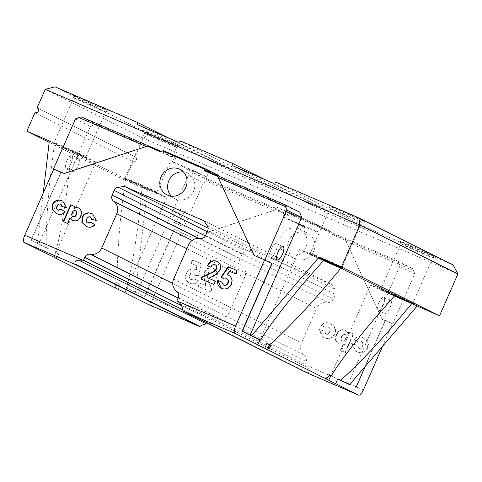 <?xml version="1.0" encoding="UTF-8"?>
<svg xmlns="http://www.w3.org/2000/svg" width="482" height="482" viewBox="0 0 482 482"><rect width="100%" height="100%" fill="white"/><g stroke="black" fill="none" stroke-linecap="round" stroke-linejoin="round"><path stroke-width="0.36" stroke-dasharray="2.41 1.81" d="M167.375 141.316A19.503 0.343 -156.3 0 0 179.316 146.209A19.503 0.343 -156.3 0 0 155.547 135.412A19.503 0.343 -156.3 0 0 143.6 130.532A19.503 0.343 -156.3 0 0 167.375 141.316M155.343 137.635A17.424 0.307 23.7 0 1 176.581 147.275A17.424 0.307 23.7 0 1 176.575 147.275A17.424 0.307 23.7 0 1 165.904 142.907A17.424 0.307 23.7 0 1 144.666 133.273A17.424 0.307 23.7 0 1 144.666 133.267A17.424 0.307 23.7 0 1 155.343 137.635M423.551 251.827A19.503 0.343 -156.3 0 0 435.493 256.719A19.503 0.343 -156.3 0 0 411.724 245.928A19.503 0.343 -156.3 0 0 399.777 241.042A19.503 0.343 -156.3 0 0 423.551 251.827M411.52 248.146A17.424 0.307 23.7 0 1 432.758 257.786A17.424 0.307 23.7 0 1 432.752 257.786A17.424 0.307 23.7 0 1 422.081 253.418A17.424 0.307 23.7 0 1 400.849 243.784A17.424 0.307 23.7 0 1 400.849 243.778A17.424 0.307 23.7 0 1 411.52 248.146M352.607 216.424A19.503 0.343 -156.3 0 0 364.549 221.316A19.503 0.343 -156.3 0 0 340.786 210.52A19.503 0.343 -156.3 0 0 328.838 205.639A19.503 0.343 -156.3 0 0 352.607 216.424M340.581 212.743A17.424 0.307 23.7 0 1 361.813 222.377A17.424 0.307 23.7 0 1 361.813 222.383A17.424 0.307 23.7 0 1 351.143 218.009A17.424 0.307 23.7 0 1 329.905 208.381A17.424 0.307 23.7 0 1 329.905 208.375A17.424 0.307 23.7 0 1 340.581 212.743M96.43 105.907A19.503 0.343 -156.3 0 0 108.372 110.806A19.503 0.343 -156.3 0 0 84.609 100.009A19.503 0.343 -156.3 0 0 72.662 95.123A19.503 0.343 -156.3 0 0 96.43 105.907M84.404 102.226A17.424 0.307 23.7 0 1 105.636 111.866A17.424 0.307 23.7 0 1 105.636 111.872A17.424 0.307 23.7 0 1 94.966 107.498A17.424 0.307 23.7 0 1 73.728 97.864A17.424 0.307 23.7 0 1 73.728 97.858A17.424 0.307 23.7 0 1 84.404 102.226M134.96 183.19A18.467 0.325 23.7 0 1 157.463 193.396A18.467 0.325 23.7 0 1 146.154 188.775A18.467 0.325 23.7 0 1 123.657 178.557A18.467 0.325 23.7 0 1 134.96 183.19M146.257 187.667A17.424 0.307 -156.3 0 0 156.927 192.035A17.424 0.307 -156.3 0 0 156.927 192.029A17.424 0.307 -156.3 0 0 135.695 182.395A17.424 0.307 -156.3 0 0 125.025 178.021A17.424 0.307 -156.3 0 0 125.019 178.027A17.424 0.307 -156.3 0 0 146.257 187.667M331.496 262.774A17.424 0.307 -156.3 0 0 342.166 267.142A17.424 0.307 -156.3 0 0 342.166 267.136A17.424 0.307 -156.3 0 0 320.928 257.502A17.424 0.307 -156.3 0 0 310.263 253.128A17.424 0.307 -156.3 0 0 310.257 253.134A17.424 0.307 -156.3 0 0 331.496 262.774M402.434 298.177A17.424 0.307 -156.3 0 0 413.11 302.545A17.424 0.307 -156.3 0 0 413.104 302.539A17.424 0.307 -156.3 0 0 391.872 292.905A17.424 0.307 -156.3 0 0 381.202 288.537A17.424 0.307 -156.3 0 0 381.196 288.537A17.424 0.307 -156.3 0 0 402.434 298.177M64.022 147.787A18.467 0.325 23.7 0 1 86.525 157.994A18.467 0.325 23.7 0 1 75.21 153.372A18.467 0.325 23.7 0 1 52.713 143.154A18.467 0.325 23.7 0 1 64.022 147.787M75.312 152.264A17.424 0.307 -156.3 0 0 85.989 156.632A17.424 0.307 -156.3 0 0 85.989 156.626A17.424 0.307 -156.3 0 0 64.751 146.992A17.424 0.307 -156.3 0 0 54.086 142.618A17.424 0.307 -156.3 0 0 54.08 142.624A17.424 0.307 -156.3 0 0 75.312 152.264M66.787 160.994A7.284 2.464 113.3 0 0 66.106 168.784A7.284 2.464 113.3 0 0 71.197 163.199A7.284 2.464 113.3 0 0 71.878 155.409A7.284 2.464 113.3 0 0 66.787 160.994M73.529 163.904A7.284 2.464 113.3 0 0 72.848 171.694A7.284 2.464 113.3 0 0 77.939 166.109A7.284 2.464 113.3 0 0 78.62 158.319A7.284 2.464 113.3 0 0 73.529 163.904M174.303 214.653A7.284 2.464 113.3 0 0 173.622 222.443A7.284 2.464 113.3 0 0 178.714 216.858A7.284 2.464 113.3 0 0 179.394 209.068A7.284 2.464 113.3 0 0 174.303 214.653M181.039 217.563A7.284 2.464 113.3 0 0 180.364 225.353A7.284 2.464 113.3 0 0 185.456 219.768A7.284 2.464 113.3 0 0 186.136 211.978A7.284 2.464 113.3 0 0 181.039 217.563M171.291 196.162A14.303 13.46 -63.5 0 0 174.846 198.801A14.303 13.46 -63.5 0 0 193.595 191.336A14.303 13.46 -63.5 0 0 187.618 173.207A14.303 13.46 -63.5 0 0 183.377 171.947M271.276 249.212A7.284 2.464 113.3 0 0 270.601 257.002A7.284 2.464 113.3 0 0 275.692 251.417A7.284 2.464 113.3 0 0 276.373 243.627A7.284 2.464 113.3 0 0 271.276 249.212M385.534 305.781A7.284 2.464 113.3 0 0 384.859 313.565A7.284 2.464 113.3 0 0 389.95 307.98A7.284 2.464 113.3 0 0 390.625 300.196A7.284 2.464 113.3 0 0 385.534 305.781M378.792 302.871A7.284 2.464 113.3 0 0 378.117 310.661A7.284 2.464 113.3 0 0 383.208 305.076A7.284 2.464 113.3 0 0 383.883 297.286A7.284 2.464 113.3 0 0 378.792 302.871M313.643 251.249A14.303 13.46 116.5 0 1 294.894 258.714A14.303 13.46 116.5 0 1 288.923 240.584A14.303 13.46 116.5 0 1 307.667 233.119A14.303 13.46 116.5 0 1 313.643 251.249M305.835 247.356A14.303 13.46 116.5 0 1 287.091 254.821A14.303 13.46 116.5 0 1 281.12 236.692A14.303 13.46 116.5 0 1 299.864 229.221A14.303 13.46 116.5 0 1 305.835 247.356M187.968 168.465L194.312 171.345L187.968 168.465M187.552 169.417L193.891 172.297L187.552 169.417M298.641 223.696L304.979 226.576L298.641 223.696M298.219 224.654L304.558 227.528L298.219 224.654M186.383 160.705A18.726 0.331 23.7 0 1 209.2 171.068A18.726 0.331 23.7 0 1 197.728 166.374A18.726 0.331 23.7 0 1 174.912 156.011A18.726 0.331 23.7 0 1 186.383 160.705M183.871 166.423A18.726 0.331 23.7 0 1 206.694 176.78A18.726 0.331 23.7 0 1 195.222 172.086A18.726 0.331 23.7 0 1 172.399 161.729A18.726 0.331 23.7 0 1 183.871 166.423M297.051 215.942A18.726 0.331 23.7 0 1 319.867 226.299A18.726 0.331 23.7 0 1 308.396 221.606A18.726 0.331 23.7 0 1 285.579 211.243A18.726 0.331 23.7 0 1 297.051 215.942M294.538 221.654A18.726 0.331 23.7 0 1 317.361 232.011A18.726 0.331 23.7 0 1 305.889 227.317A18.726 0.331 23.7 0 1 283.067 216.96A18.726 0.331 23.7 0 1 294.538 221.654M47.073 253.893L49.164 249.134A28.607 0.506 -156.3 0 0 46.344 247.838L37.355 243.35L43.217 193.192M53.966 257.261L56.033 252.562A28.607 0.506 -156.3 0 1 55.478 252.399C59.69 238.578 65.233 206.76 68.649 176.864L71.228 151.836A28.607 0.506 23.7 0 0 78.289 154.903A28.607 0.506 23.7 0 0 95.81 162.079A28.607 0.506 23.7 0 0 60.943 146.251A28.607 0.506 23.7 0 0 54.538 143.509L51.309 168.206C47.742 198.03 45.651 231.571 46.344 247.838M118.012 289.296L120.102 284.537A28.607 0.506 -156.3 0 0 117.289 283.247L115.704 282.458L115.071 287.844L56.43 258.575L57.063 253.189L55.478 252.399M124.904 292.67L126.971 287.965A28.607 0.506 -156.3 0 1 126.417 287.802C130.628 273.981 136.177 242.163 139.587 212.267L142.166 187.245A28.607 0.506 23.7 0 0 149.227 190.312A28.607 0.506 23.7 0 0 166.754 197.481A28.607 0.506 23.7 0 0 131.887 181.654A28.607 0.506 23.7 0 0 125.483 178.912L122.247 203.615C118.68 233.433 116.59 266.98 117.289 283.247M323.464 260.617A28.607 0.506 23.7 0 1 299.599 249.592A28.607 0.506 23.7 0 1 317.126 256.761A28.607 0.506 23.7 0 1 324.181 259.828M394.409 296.026A28.607 0.506 23.7 0 1 370.538 284.995A28.607 0.506 23.7 0 1 388.064 292.17A28.607 0.506 23.7 0 1 395.126 295.237M34.999 112.637L133.056 161.578L124.898 180.148L49.158 142.347M170.116 138.732L231.553 169.393L149.306 133.912L55.032 86.862M265.395 179.834L326.832 210.495L275.596 188.39L273.595 189.836L233.143 172.387L231.553 169.393M181.322 141.34L275.596 188.39M209.146 323.994L210.652 324.061L152.619 299.021A6.76 2.289 -66.7 0 1 147.932 304.226M217.75 176.502L254.219 255.472M75.469 118.885L90.447 126.362L38.813 243.982L31.089 240.126L60.774 172.508L53.815 169.037M203.476 182.774L181.527 232.776L174.279 229.155L144.594 296.773L136.87 292.917L188.498 175.303L203.476 182.774L206.772 181.365L274.053 210.387L275.21 209.941L288.23 215.562L290.206 214.713L331.863 232.686L332.586 234.692L345.6 240.307L382.069 319.283L392.456 323.765L385.287 320.181L355.602 387.799M218.587 175.412L178.135 157.963L176.159 158.807L161.651 151.565L160.379 151.752M358.747 348.269L357.234 345.329L352.041 343.66L356.005 351.336L356.782 351.703C361.422 353.939 365.019 352.758 367.579 348.149L368.411 344.437L366.615 340.123L363.223 337.924C359.879 336.189 356.861 336.695 354.162 339.442L358.831 342.31L361.801 341.599L361.259 341.334C362.856 342.425 363.157 343.949 362.163 345.895C361.404 347.787 360.132 348.51 358.355 348.07L356.837 345.136L351.643 343.467L355.614 351.143L356.391 351.505C361.03 353.746 364.627 352.559 367.188 347.95L368.013 344.244L366.224 339.924L362.832 337.731C359.488 335.996 356.463 336.502 353.77 339.244L358.433 342.112L361.657 341.527C363.247 342.624 363.548 344.148 362.554 346.094C361.795 347.98 360.53 348.709 358.747 348.269L358.355 348.07M340.702 350.474L345.455 352.523L353.565 334.044L349.155 332.14L348.317 334.062L347.287 331.718L345.178 330.14C341.286 329.206 338.472 330.809 336.743 334.942C334.912 338.942 335.695 341.985 339.099 344.076L343.467 344.166L340.702 350.474L340.304 350.275L345.455 352.523M345.064 352.33L353.173 333.845L348.763 331.947L347.92 333.863L346.889 331.52L344.787 329.947C340.888 329.013 338.081 330.61 336.346 334.749L336.743 334.942M336.346 334.749C334.514 338.744 335.303 341.786 338.707 343.877L343.467 344.166M198.777 275.981L201.446 263.829L192.788 260.093L191.312 263.449L197.271 266.022L196.337 270.155L195.246 269.45C191.354 268.305 188.456 269.703 186.546 273.649C184.974 278.006 186.07 281.259 189.824 283.404C193.258 284.687 196.162 283.79 198.53 280.705L194.632 279.024L190.824 279.506C189.167 278.494 188.727 277.005 189.51 275.047C190.372 273.204 191.709 272.517 193.523 272.987L195.596 275.439L198.777 275.981L198.379 275.782L201.054 263.63L192.39 259.894L190.914 263.256L196.873 265.823L195.945 269.956L194.849 269.257C190.962 268.106 188.058 269.504 186.148 273.451C184.582 277.807 185.672 281.06 189.432 283.211C192.866 284.488 195.764 283.591 198.138 280.512L194.234 278.825L190.824 279.506L191.221 279.705C189.559 278.686 189.125 277.198 189.902 275.246C190.77 273.402 192.107 272.716 193.915 273.18L195.204 275.24L198.379 275.782M195.451 269.552L194.849 269.257L195.451 269.552M189.402 283.205L189.824 283.404L189.402 283.205M211.966 272.053L211.568 271.854C213.171 273.005 213.52 274.589 212.616 276.614L216.026 278.084C217.756 273.649 216.737 270.342 212.966 268.155C209.351 266.968 206.561 268.161 204.603 271.74C203.47 275.343 203.567 278.897 204.886 282.398L205.814 285.663L199.409 282.904L197.933 286.26L210.616 291.737L211.423 289.899L208.579 281.12C207.483 278.644 207.254 276.096 207.905 273.463C208.736 271.854 209.953 271.318 211.568 271.854L211.966 272.053C213.568 273.198 213.918 274.782 213.008 276.807L216.424 278.283C218.153 273.848 217.129 270.535 213.357 268.353C209.742 267.161 206.953 268.353 204.995 271.932C203.862 275.535 203.958 279.09 205.278 282.597L206.206 285.862L199.801 283.097L198.325 286.459L211.014 291.929L211.815 290.098L208.971 281.313C207.875 278.837 207.646 276.282 208.296 273.662C209.128 272.047 210.351 271.511 211.966 272.053M213.821 268.57L212.966 268.155L213.821 268.57M326.133 334.195L324.615 331.261L319.421 329.592L323.392 337.267L324.163 337.629C328.808 339.87 332.405 338.689 334.966 334.08L335.791 330.369L334.002 326.049L330.61 323.856C327.29 322.121 324.272 322.621 321.548 325.368L326.212 328.236L329.188 327.531L328.646 327.266C330.236 328.356 330.538 329.881 329.543 331.827C328.79 333.713 327.519 334.442 325.736 334.002L324.223 331.062L319.03 329.393L322.994 337.075L323.771 337.436C328.411 339.671 332.014 338.491 334.568 333.881L335.4 330.17L333.61 325.856L330.212 323.657C326.868 321.922 323.85 322.428 321.151 325.175L325.82 328.043L329.037 327.459C330.634 328.555 330.929 330.074 329.941 332.026C329.182 333.912 327.911 334.635 326.133 334.195L325.736 334.002M363.404 389.956L305.371 364.916L304.859 364.416L306.136 361.506A5.2 4.892 -63.5 0 0 304.588 355.288A10.405 9.791 116.5 0 1 301.491 342.859L316.541 308.57A10.405 9.791 116.5 0 1 327.826 302.341A5.2 4.892 -63.5 0 0 333.472 299.226L335.52 294.562A5.2 4.892 -63.5 0 0 335.08 289.471L331.58 284.47L252.17 250.218L246.097 251.08A5.2 4.892 -63.5 0 0 242.036 254.237L239.988 258.9A5.2 4.892 -63.5 0 0 241.536 265.118A10.405 9.791 116.5 0 1 244.633 277.548L229.583 311.836A10.405 9.791 116.5 0 1 218.292 318.066A5.2 4.892 -63.5 0 0 212.652 321.181L211.375 324.085L210.652 324.061M275.21 209.941L192.065 237.313L181.672 232.83L152.619 299.021M382.594 346.233L392.456 323.765M45.242 89.303L143.299 138.244L135.141 156.813A2.603 2.446 116.5 0 1 136.316 160.229A2.603 2.446 116.5 0 1 133.056 161.578M149.306 133.912L143.299 138.244L457.9 273.957M348.106 384.046L399.735 266.425L397.813 261.063L317.361 226.359L316.644 224.347L276.192 206.898L274.216 207.748L193.77 173.044L188.498 175.303M124.898 180.148L147.384 189.842L135.412 292.291L136.87 292.917M345.6 240.307L346.221 241.524L413.508 270.547L414.713 273.897L392.764 323.898L385.51 320.277L365.266 366.398M414.713 273.897L399.735 266.425M37.355 243.35L38.813 243.982M90.447 126.362L95.713 124.103L81.211 116.867M176.159 158.807L95.713 124.103M299.756 212.128L219.31 177.424L218.888 176.261M346.221 241.524L382.148 319.319L392.764 323.898M181.527 232.776L192.143 237.355L274.053 210.387M219.31 177.424L204.802 170.182M54.538 143.509L49.327 140.907M125.483 178.912L71.228 151.836M397.813 261.063L412.315 268.299L331.869 233.595L332.586 234.692M317.361 226.359L331.869 233.595M135.412 292.291L126.417 287.802M147.384 189.842L142.166 187.245M135.141 156.813L37.319 107.992M453.122 264.973L370.875 229.492L368.875 230.938L328.423 213.49L326.832 210.495M276.602 182.443L370.875 229.492M387.757 292.857A18.467 0.325 23.7 0 1 379.834 289.067A18.467 0.325 23.7 0 1 391.137 293.701M318.228 258.093A18.467 0.325 23.7 0 1 308.89 253.665A18.467 0.325 23.7 0 1 320.199 258.298M274.216 207.748L288.718 214.984L208.272 180.28L193.77 173.044M208.272 180.28L206.772 181.365M413.508 270.547L412.315 268.299M331.863 232.686L331.146 231.589L290.694 214.141L290.206 214.713M316.644 224.347L331.146 231.589M276.192 206.898L290.694 214.141M288.23 215.562L288.718 214.984M178.135 157.963L163.633 150.721M181.672 232.83L174.502 229.251L144.817 296.87L126.971 287.965M195.204 275.24L195.596 275.439M189.51 275.047L189.902 275.246M194.234 278.825L194.632 279.024M198.138 280.512L198.53 280.705M186.148 273.451L186.546 273.649M195.945 269.956L196.337 270.155M196.873 265.823L197.271 266.022M190.914 263.256L191.312 263.449M192.39 259.894L192.788 260.093M201.054 263.63L201.446 263.829M207.905 273.463L208.296 273.662M211.423 289.899L211.815 290.098M210.616 291.737L211.014 291.929M197.933 286.26L198.325 286.459M199.409 282.904L199.801 283.097M205.814 285.663L206.206 285.862M204.603 271.74L204.995 271.932M216.026 278.084L216.424 278.283M212.616 276.614L213.008 276.807M329.543 331.827L329.941 332.026M325.82 328.043L326.212 328.236M321.151 325.175L321.548 325.368M330.212 323.657L330.61 323.856M333.61 325.856L334.002 326.049M335.4 330.17L335.791 330.369M334.568 333.881L334.966 334.08M323.771 337.436L324.163 337.629M319.03 329.393L319.421 329.592M324.223 331.062L324.615 331.261M343.07 343.973L340.304 350.275M346.889 331.52L347.287 331.718M347.92 333.863L348.317 334.062M348.763 331.947L349.155 332.14M353.173 333.845L353.565 334.044M341.413 336.713C342.033 334.876 343.184 334.056 344.865 334.261L345.257 334.454C346.648 335.556 346.847 337.002 345.865 338.798C345.19 340.684 343.985 341.467 342.25 341.148C340.967 340.039 340.822 338.623 341.804 336.906C342.431 335.074 343.582 334.255 345.257 334.454L344.865 334.261C346.251 335.358 346.456 336.81 345.474 338.605C344.793 340.485 343.588 341.268 341.852 340.955C340.575 339.84 340.425 338.43 341.413 336.713L341.804 336.906M345.474 338.605L345.865 338.798M341.852 340.955L342.25 341.148M362.163 345.895L362.554 346.094M358.433 342.112L358.831 342.31M353.77 339.244L354.162 339.442M362.832 337.731L363.223 337.924M366.224 339.924L366.615 340.123M368.013 344.244L368.411 344.437M367.188 347.95L367.579 348.149M356.391 351.505L356.782 351.703M351.643 343.467L352.041 343.66M356.837 345.136L357.234 345.329M329.857 374.839L328.176 374.11L326.085 378.876M329.79 374.918L328.176 374.11M56.653 258.677L58.744 253.912L56.033 252.562M57.063 253.189L58.744 253.912M60.774 172.508L53.821 169.025M31.089 240.126L60.997 172.604M49.164 249.134L31.312 240.223M115.704 282.458L117.391 283.181L115.3 287.947M120.102 284.537L117.391 283.181M65.106 211.737L60.756 209.339M65.498 211.929C63.1 214.653 60.316 215.273 57.147 213.791L56.756 213.592M57.147 213.791L55.984 213.237M63.034 201.265L66.624 207.712M67.022 207.905L61.798 206.41M61.142 204.338L60.569 204.055M60.961 204.254C59.238 203.88 58.027 204.627 57.334 206.489L56.942 206.296M57.334 206.489C56.539 208.164 56.834 209.453 58.238 210.357M70.48 217.912L67.962 223.654L67.57 223.461M67.962 223.654L63.232 221.587M74.632 206.507L75.035 206.682L74.644 206.489M75.035 206.682L74.27 208.435M78.855 208.067C81.898 210.062 82.567 212.917 80.862 216.629L80.47 216.43M80.862 216.629C79.313 220.322 76.777 221.69 73.258 220.738L72.86 220.539M73.258 220.738L72.704 220.467M75.903 210.7C74.3 210.465 73.198 211.23 72.601 212.996L72.21 212.797M72.601 212.996C71.758 214.611 71.981 215.894 73.27 216.846M90.857 222.371L90.471 222.16M90.869 222.353L94.821 224.552M95.213 224.751C92.815 227.474 90.032 228.094 86.862 226.606L86.471 226.413M86.862 226.606L85.7 226.058M92.749 214.08L96.34 220.527M96.737 220.726L91.514 219.226M90.857 217.159L90.285 216.876M90.676 217.075C88.953 216.701 87.742 217.442 87.049 219.31L86.658 219.111M87.049 219.31C86.248 220.985 86.549 222.274 87.953 223.178M210.791 267.197L211.188 267.396C212.062 265.359 213.466 264.528 215.406 264.913L215.014 264.714M211.188 267.396L207.374 265.727M217.189 261.377C220.533 263.19 221.551 266.022 220.244 269.884L219.852 269.691M220.244 269.884C218.358 273.161 215.665 275.517 212.182 276.945L209.14 278.5M215.141 281.084L215.544 281.259L215.147 281.066M215.544 281.259L214.068 284.621L213.677 284.422M214.068 284.621L200.988 278.951M236.903 270.498L237.307 270.673L236.915 270.474M237.307 270.673L235.831 274.029L235.439 273.836M235.831 274.029L229.48 271.264M229.878 271.462L227.462 274.951M228.721 275.264C232.222 277.307 233.168 280.361 231.553 284.434L231.161 284.241M231.553 284.434C229.408 288.543 226.263 289.971 222.118 288.706L221.72 288.513M222.118 288.706L221.467 288.393M221.684 282.066L222.075 282.235L221.684 282.036M222.075 282.235L223.895 285.175M227.052 278.855L226.48 278.578M226.877 278.771L223.672 278.897M224.064 279.09L223.75 278.855M305.371 364.916L308.323 367.844C309.86 370.399 309.745 372.092 307.968 372.923A6.76 2.289 -66.7 0 1 307.257 372.954M177.008 300.605L304.859 364.416M203.729 220.666L331.58 284.47M208.122 228.233L252.17 250.218M182.738 309.793L211.375 324.085M232.89 165.808L328.423 213.49M273.342 183.256L368.875 230.938M137.611 124.705L233.143 172.387M178.063 142.154L273.595 189.836M161.235 151.384L161.657 151.571L161.235 151.384M208.579 281.12L208.971 281.313M204.886 282.398L205.278 282.597M212.182 276.945L211.791 276.746M178.28 297.695L306.136 361.506M176.737 291.483L304.588 355.288M173.641 279.048L301.491 342.859M188.691 244.76L316.541 308.57M199.976 238.53L327.826 302.341M205.621 235.421L333.472 299.226M207.67 230.758L335.52 294.562M207.23 225.66L335.08 289.471M207.254 231.697L246.097 251.08M205.362 235.933L242.036 254.237M198.885 238.385L239.988 258.9M192.089 240.44L241.536 265.118M186.938 248.754L244.633 277.548M172.719 283.452L229.583 311.836M178.141 298.027L218.292 318.066M181.756 305.763L212.652 321.181M180.575 304.088L308.323 367.844M182.913 310.51L307.968 372.923M176.575 147.275L179.316 146.209M413.64 303.913L413.104 302.539L432.758 257.786L435.493 256.719M342.702 268.504L342.166 267.136L361.813 222.377L364.549 221.316M105.636 111.872L108.372 110.806M156.927 192.029L157.463 193.396M105.636 111.866L85.989 156.632L86.525 157.994M72.848 171.694L66.106 168.784M180.364 225.353L173.622 222.443M174.846 198.801L167.043 194.909M270.601 257.002L277.343 259.906M378.117 310.661L384.859 313.565M287.091 254.821L294.894 258.714M193.891 172.297L194.312 171.345M304.558 227.528L304.979 226.576M206.694 176.78L209.2 171.068M317.361 232.011L319.867 226.299M54.002 257.316L95.81 162.079M156.927 192.035L176.581 147.275M124.946 292.719L166.754 197.481M257.792 344.829L299.599 249.592M328.73 380.238L370.538 284.995M125.019 178.027L144.666 133.267L143.6 130.532M52.713 143.154L54.086 142.618L73.728 97.858M308.89 253.665L310.263 253.128L329.905 208.375L328.838 205.639M379.834 289.067L381.202 288.537L400.849 243.778L399.777 241.042M283.067 216.96L285.579 211.243M172.399 161.729L174.912 156.011M295.032 223.347L295.454 222.395M184.365 168.116L184.787 167.164M331.483 324.259L331.086 324.067M323.392 337.267L322.994 337.075M325.965 334.116L325.567 333.918M364.097 338.334L363.705 338.135M356.005 351.336L355.614 351.143M358.578 348.185L358.186 347.986M299.864 229.221L307.667 233.119M383.883 297.286L390.625 300.196M276.373 243.627L283.109 246.537M187.618 173.207L179.816 169.309M186.136 211.978L179.394 209.068M78.62 158.319L71.878 155.409M55.785 213.14L56.177 213.339M62.841 201.163L63.232 201.362M72.487 220.364L72.878 220.563M85.501 225.962L85.892 226.154M92.556 213.984L92.948 214.177M221.256 288.29L221.654 288.489M125.025 178.021L123.657 178.557M73.728 97.864L72.662 95.123M37.204 107.932L135.261 156.867"/><path stroke-width="0.72" d="M320.199 258.298A18.467 0.325 23.7 0 1 342.702 268.504A18.467 0.325 23.7 0 1 331.387 263.883A18.467 0.325 23.7 0 1 318.228 258.093M391.137 293.701A18.467 0.325 23.7 0 1 413.64 303.913A18.467 0.325 23.7 0 1 402.331 299.286A18.467 0.325 23.7 0 1 387.757 292.857M161.072 176.78A14.303 13.46 -63.5 0 0 167.043 194.909A14.303 13.46 -63.5 0 0 185.787 187.438A14.303 13.46 -63.5 0 0 179.816 169.309A14.303 13.46 -63.5 0 0 161.072 176.78M183.377 171.947A14.303 13.46 -63.5 0 0 168.875 180.672A14.303 13.46 -63.5 0 0 171.291 196.162M278.018 252.122A7.284 2.464 113.3 0 0 277.343 259.906A7.284 2.464 113.3 0 0 282.434 254.321A7.284 2.464 113.3 0 0 283.109 246.537A7.284 2.464 113.3 0 0 278.018 252.122M53.942 257.322L118.012 289.296A28.607 0.506 23.7 0 1 124.946 292.719A28.607 0.506 23.7 0 1 124.88 292.725L147.854 304.19L199.313 326.392L75.56 264.63L24.1 242.428L47.073 253.893A28.607 0.506 23.7 0 1 54.002 257.316A28.607 0.506 23.7 0 1 53.942 257.322L53.966 257.261M439.506 315.867L341.449 266.926L359.843 225.022L457.9 273.957L439.506 315.867L411.809 303.564L395.764 322.777C376.183 345.696 352.932 369.881 340.569 380.184A28.607 0.506 23.7 0 1 337.755 378.894L335.665 383.654A28.607 0.506 23.7 0 1 328.73 380.238A28.607 0.506 23.7 0 1 328.796 380.226L330.887 375.466A28.607 0.506 23.7 0 1 331.441 375.629C338.894 362.874 358.686 336.966 378.424 314.125L395.126 295.237L340.87 268.161L324.826 287.374C305.239 310.294 281.988 334.478 269.631 344.781A28.607 0.506 23.7 0 1 266.817 343.491L264.726 348.251A28.607 0.506 23.7 0 1 257.792 344.829A28.607 0.506 23.7 0 1 257.858 344.823L259.949 340.063A28.607 0.506 23.7 0 1 260.497 340.22C267.956 327.471 287.748 301.563 307.486 278.717L324.181 259.828L318.97 257.225L251.508 335.737L250.05 335.104L301.678 217.484L286.706 210.013L264.757 260.015L254.141 255.43L217.75 176.502L204.73 170.887L204.802 170.182L285.236 204.88M340.87 268.161A28.607 0.506 23.7 0 1 334.466 265.419A28.607 0.506 23.7 0 1 323.464 260.617M411.809 303.564A28.607 0.506 23.7 0 1 405.404 300.822A28.607 0.506 23.7 0 1 394.409 296.026M49.158 142.347L26.847 131.206L34.999 112.637A2.603 2.446 116.5 0 0 38.259 111.288A2.603 2.446 116.5 0 0 37.09 107.878L45.242 89.303L359.843 225.022L358.849 217.924L453.122 264.973L457.9 273.957M45.242 89.303L55.032 86.862L137.28 122.344L170.116 138.732M137.28 122.344L137.611 124.705L178.063 142.154L181.322 141.34L232.559 163.446L265.395 179.834M24.1 242.428A6.76 2.289 -66.7 0 1 24.769 235.216L82.802 260.25L78.626 260.111C75.692 260.738 74.499 262.027 75.047 263.979A6.76 2.289 113.3 0 0 75.56 264.63M199.313 326.392A6.76 2.289 113.3 0 0 199.349 326.41A6.76 2.289 113.3 0 0 200.108 326.392C201.265 325.302 203.35 324.458 206.374 323.868L209.146 323.994M210.791 267.197C211.664 265.16 213.074 264.335 215.014 264.714L215.406 264.913C216.906 265.715 217.346 266.968 216.719 268.667L216.328 268.468C214.827 270.733 212.791 272.306 210.218 273.198L201.795 277.12L200.988 278.951L213.677 284.422L215.147 281.066L208.748 278.301L211.791 276.746C215.273 275.318 217.96 272.963 219.852 269.691C221.154 265.829 220.135 262.991 216.798 261.178C212.61 259.931 209.471 261.449 207.374 265.727L210.791 267.197M215.014 264.714C216.514 265.516 216.948 266.769 216.328 268.468M63.232 221.587L67.57 223.461L70.089 217.713L72.86 220.539C76.385 221.491 78.915 220.123 80.47 216.43C82.175 212.719 81.506 209.869 78.458 207.875L76.09 207.459L73.873 208.236L74.644 206.489L70.625 204.754L63.232 221.587M72.487 220.364L72.86 220.539M82.802 260.25L83.525 260.28L84.802 257.37A5.2 4.892 116.5 0 1 90.441 254.255A10.405 9.791 -63.5 0 0 101.732 248.025L116.783 213.743A10.405 9.791 -63.5 0 0 113.686 201.307A5.2 4.892 116.5 0 1 112.137 195.09L114.186 190.426A5.2 4.892 116.5 0 1 118.241 187.275L124.32 186.407L203.729 220.666L207.23 225.66A5.2 4.892 116.5 0 1 207.67 230.758L205.621 235.421A5.2 4.892 116.5 0 1 199.976 238.53A10.405 9.791 -63.5 0 0 188.691 244.76L173.641 279.048A10.405 9.791 -63.5 0 0 176.737 291.483A5.2 4.892 116.5 0 1 178.28 297.695L177.008 300.605L177.521 301.111L235.553 326.145L264.606 259.955L254.141 255.43M218.888 176.261L218.587 175.412L204.085 168.17L204.73 170.887M204.013 168.875L162.356 150.908L163.633 150.721L204.067 168.164L163.627 150.721M24.769 235.216L53.821 169.025L64.214 173.508L147.359 146.136L160.379 151.752L162.356 150.908M60.569 204.055L61.798 206.41L66.624 207.712L62.841 201.163L58.436 199.903L54.418 201.398L52.436 204.254L52.116 209.556L56.756 213.592C59.919 215.08 62.702 214.46 65.106 211.737L60.756 209.339L57.846 210.164C56.442 209.26 56.141 207.971 56.942 206.296C57.635 204.428 58.846 203.681 60.569 204.055L61.142 204.338M90.285 216.876L91.514 219.226L96.34 220.527L92.556 213.984L88.152 212.719L84.133 214.219L82.151 217.069L81.832 222.371L86.471 226.413C89.634 227.896 92.417 227.275 94.821 224.552L90.471 222.16L87.555 222.979C86.157 222.075 85.856 220.786 86.658 219.111C87.35 217.249 88.561 216.502 90.285 216.876L90.857 217.159M226.48 278.578C228.058 279.572 228.462 281.006 227.691 282.892C226.781 284.796 225.383 285.489 223.503 284.976L221.684 282.036L217.78 280.355C217.123 284.175 218.436 286.892 221.72 288.513C225.871 289.772 229.016 288.35 231.161 284.241C232.77 280.169 231.824 277.108 228.329 275.071L227.064 274.758L229.48 271.264L235.439 273.836L236.915 270.474L228.251 266.739L221.105 276.957L223.672 278.897L227.052 278.855M221.256 288.29L221.72 288.513M223.503 284.976L223.895 285.175L223.503 284.976M53.815 169.037L53.52 168.887L75.469 118.885L81.211 116.867L161.235 151.384L81.211 116.867M53.52 168.887L64.136 173.466L147.359 146.136M286.706 210.013L285.501 206.664L218.213 177.635M301.678 217.484L299.756 212.128L285.254 204.886L285.501 206.664M235.553 326.145A6.76 2.289 113.3 0 0 234.885 333.357L183.425 311.161L307.179 372.923L358.638 395.12A6.76 2.289 113.3 0 0 358.674 395.138A6.76 2.289 113.3 0 0 363.404 389.956L382.594 346.233M335.665 383.654L358.638 395.12M331.441 375.629L329.857 374.839L326.085 378.876L328.796 380.226M269.631 344.781L271.215 345.57L267.667 349.697L326.308 378.966L267.438 349.607L269.528 344.841L266.817 343.491M264.726 348.251L267.438 349.607M234.885 333.357L257.858 344.823M417.026 306.166L349.564 384.672L340.569 380.184M349.564 384.672L337.755 378.894M365.266 366.398L355.83 387.902M43.217 193.192L49.327 140.907L26.847 131.206M341.449 266.926L318.97 257.225M250.05 335.104L242.326 331.248L272.005 263.63L264.757 260.015M260.497 340.22L251.508 335.737M232.559 163.446L232.89 165.808L273.342 183.256L276.602 182.443L358.849 217.924M259.949 340.063L242.097 331.152L271.782 263.534L264.606 259.955M271.215 345.57L269.528 344.841M330.887 375.466L329.79 374.918M58.238 210.357L61.154 209.537M55.984 213.237L52.472 209.646L52.833 204.446L52.436 204.254M52.833 204.446L54.815 201.597L54.418 201.398M54.815 201.597L58.828 200.096L58.436 199.903M58.828 200.096L62.021 200.783M62.413 200.976L63.034 201.265M62.196 206.603L60.961 204.254M63.636 221.762L71.017 204.952L70.625 204.754M71.017 204.952L74.632 206.507M76.09 207.459L76.481 207.658L74.27 208.435L73.873 208.236M76.481 207.658L78.855 208.067M72.704 220.467L70.089 217.713M72.21 212.797C72.806 211.032 73.903 210.266 75.505 210.501C76.686 211.484 76.849 212.755 76.005 214.309C75.457 216.02 74.415 216.804 72.872 216.647L73.27 216.846L72.872 216.647C71.589 215.695 71.366 214.412 72.21 212.797M73.27 216.846C74.812 216.996 75.855 216.219 76.397 214.502C77.247 212.948 77.078 211.682 75.903 210.7L75.505 210.501M76.397 214.502L76.005 214.309M87.953 223.178L90.869 222.353M85.7 226.058L82.187 222.467L82.549 217.268L82.151 217.069M82.549 217.268L84.525 214.412L84.133 214.219M84.525 214.412L88.543 212.917L88.152 212.719M88.543 212.917L91.731 213.598M92.128 213.797L92.749 214.08M91.911 219.424L90.676 217.075M207.772 265.919C209.869 261.642 213.008 260.129 217.189 261.377M215.141 281.084L208.748 278.301M201.392 279.126L202.187 277.313L201.795 277.12M202.187 277.313L210.61 273.396C213.183 272.505 215.219 270.926 216.719 268.667M223.75 278.855L221.105 276.957M221.497 277.156L228.643 266.932L228.251 266.739M228.643 266.932L236.903 270.498M228.721 275.264L227.064 274.758M221.467 288.393L217.78 280.355M218.177 280.554L221.684 282.066M223.895 285.175C225.775 285.687 227.173 284.989 228.088 283.091L227.691 282.892M228.088 283.091C228.86 281.205 228.456 279.765 226.877 278.771M183.425 311.161A6.76 2.289 -66.7 0 1 182.913 310.51C182.973 308.829 182.196 306.691 180.575 304.088L177.521 301.111M124.32 186.407L208.122 228.233M83.525 260.28L182.738 309.793M146.046 146.504L78.759 117.475M210.61 273.396L210.218 273.198M118.241 187.275L207.254 231.697M114.186 190.426L205.362 235.933M112.137 195.09L198.885 238.385M113.686 201.307L192.089 240.44M116.783 213.743L186.938 248.754M101.732 248.025L172.719 283.452M90.441 254.255L178.141 298.027M84.802 257.37L181.756 305.763M78.626 260.111L206.374 323.868M75.047 263.979L200.108 326.392M199.349 326.41L147.89 304.208M285.242 204.886L204.796 170.176M358.674 395.138L307.215 372.941"/></g></svg>
